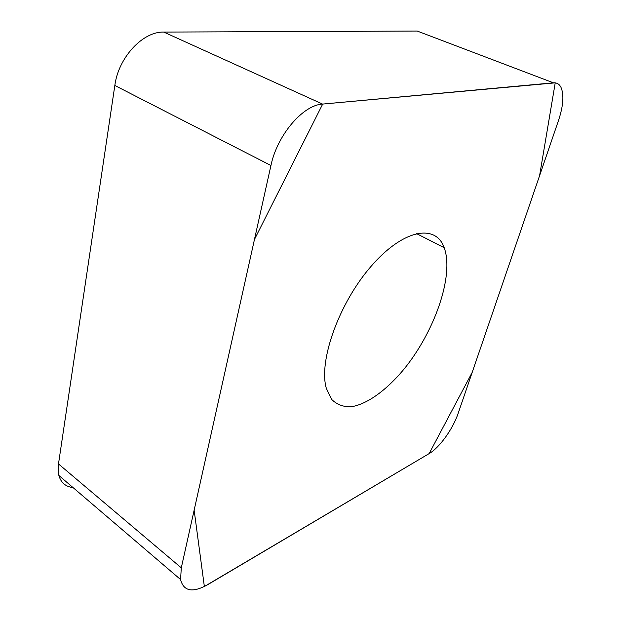 <?xml version="1.0" encoding="UTF-8"?>
<svg xmlns="http://www.w3.org/2000/svg" width="621" height="621" viewBox="0 0 621 621"><rect width="100%" height="100%" fill="white"/><g stroke="black" fill="none" stroke-linecap="round" stroke-linejoin="round"><path stroke-width="0.93" d="M73.03 487.578C65.679 486.74 60.959 482.703 58.863 475.461L58.49 463.941L114.831 85.481C118.432 57.481 142.814 31.353 163.781 32.082L417.203 31.05L424.492 33.821M207.631 584.734L429.22 453.555C439.559 447.625 453.004 428.808 458.205 413.206L558.52 120.435C563.371 105.749 564.171 94.687 560.934 87.227C559.265 84.037 556.758 82.562 553.412 82.818L322.555 104.08C302.955 104.98 277.168 135.176 270.942 165.496L181.293 567.835L180.579 579.548C183.575 591.316 192.595 593.047 207.631 584.734M444.504 248.571L444.186 247.678C435.826 223.591 403.316 229.017 371.172 266.223C338.919 303.157 318.34 361.236 326.335 388.358L331.622 399.396C336.737 404.442 343.11 406.918 350.725 406.84C366.716 404.589 386.177 390.477 403.642 369.58C434.234 332.313 453.967 276.663 444.504 248.571M322.695 104.072L254.455 239.496L194.14 510.183L204.356 586.519L429.142 453.602L472.193 372.383L539.587 175.689L555.228 82.849L322.695 104.072M163.781 32.082L322.555 104.08M553.412 82.818L417.203 31.05M58.49 463.941L181.293 567.835M270.942 165.496L114.831 85.481M58.863 475.461L180.579 579.548M416.326 233.512L444.186 247.678"/></g></svg>
